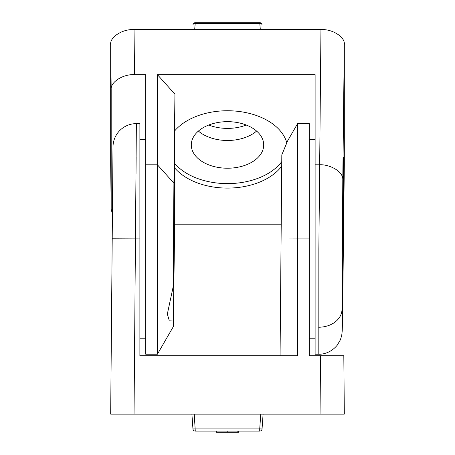 <?xml version="1.0" encoding="UTF-8"?>
<svg xmlns="http://www.w3.org/2000/svg" width="455" height="455" viewBox="0 0 455 455"><rect width="100%" height="100%" fill="white"/><g stroke="black" fill="none" stroke-linecap="round" stroke-linejoin="round"><path stroke-width="0.68" d="M208.743 125.028A36.212 23.279 180 0 0 227.5 128.395A36.212 23.279 180 0 0 246.257 125.028M227.5 140.481A36.212 23.279 0 0 1 198.414 131.074A36.212 23.279 0 0 0 227.5 140.481A36.212 23.279 0 0 0 256.586 131.074A36.212 23.279 0 0 1 227.5 140.481M195.275 22.75L259.725 22.75C260.681 22.574 261.46 23.273 262.052 24.86A2.338 1.621 174.5 0 0 259.725 23.461L195.275 23.461A2.338 1.621 -174.5 0 0 192.948 24.86A2.338 1.621 -174.5 0 0 192.943 24.962L192.948 24.86C193.54 23.273 194.319 22.574 195.275 22.75L194.677 29.581M342.791 298.292L342.24 330.808L341.711 335.534L340.357 339.885L337.195 345.254C330.739 352.943 322.851 354.388 318.813 354.2L315.116 354.2L315.116 74.654L157.407 74.654L157.407 164.801L145.725 164.801L145.725 354.2L157.407 354.2L157.407 164.801L173.912 183.132L174.93 94.162L157.407 74.654M174.93 168.225L173.327 326.633L174.93 204.67L174.93 168.225A60.162 38.675 180 0 0 227.5 188.091A60.162 38.675 180 0 0 281.725 166.172M173.179 319.95L169.135 320.183L167.338 314.052L173.179 286.707L174.93 130.608L174.93 94.162M286.792 142.864A60.162 38.675 180 0 0 227.5 110.747A60.162 38.675 180 0 0 174.93 130.608M174.561 163.317A60.162 38.675 180 0 0 227.5 183.615A60.162 38.675 180 0 0 281.764 161.644M173.327 326.633L157.407 354.2M343.337 157.134L343.252 238.909L342.245 320.684L342.336 238.909L343.337 157.134M227.5 168.219A36.212 23.279 0 0 1 191.288 144.94A36.212 23.279 0 0 1 227.5 121.661A36.212 23.279 0 0 1 263.712 144.94A36.212 23.279 0 0 1 227.5 168.219M318.813 354.2L318.858 248.959L320.957 29.581L134.043 29.581C122.48 28.91 109.632 37.168 110.679 44.596L110.679 164.966M112.425 213.987L111.185 209.277L111.185 89.669C110.144 82.241 122.992 73.983 134.549 74.654L145.725 74.654L145.725 164.801M281.218 224.184L174.709 224.184M318.625 327.23A23.364 17.899 -0 0 0 341.989 309.485L342.791 179.901C343.4 170.67 328.118 164.045 319.427 164.801L315.116 164.801M344.321 164.966L342.791 298.082C342.302 337.417 342.035 341.216 341.989 309.485M344.321 164.858L344.321 44.596C345.368 37.168 332.52 28.91 320.957 29.581M173.912 183.132L173.179 286.707M145.725 139.611L139.884 139.611M145.725 338.207L139.884 338.207M281.088 238.966L281.821 154.814L287.662 140.817L297.593 123.618L297.593 238.909L281.088 238.966L280.07 355.73L281.821 154.814L285.865 145.054M280.07 355.73L281.258 219.344M136.375 123.618A23.364 23.364 0 0 0 113.011 146.777L112.209 238.801L112.92 157.134L112.209 238.801L139.884 238.909L139.884 123.618L136.375 123.618L134.043 414.141L344.321 414.141L343.815 355.73L309.275 355.73L309.275 123.618L297.593 123.618M309.275 238.909L297.593 238.909L297.593 355.73L139.884 355.73L139.884 238.909M136.022 174.1L136.142 156.998M112.209 238.801L110.679 414.141L134.043 414.141L116.52 414.141M343.815 355.73L320.451 355.73L320.957 414.141L338.48 414.141M191.908 414.141L192.943 428.906A2.338 2.338 0 0 0 195.275 431.084L259.725 431.084A2.338 2.338 0 0 0 262.057 428.906L263.092 414.141L262.057 428.906L259.725 428.906L260.76 414.141M192.943 428.906L259.725 428.906L259.725 431.084M216.267 431.084L216.267 432.25L227.221 432.25L227.221 431.084L237.834 431.084L237.834 432.25L238.733 432.25L238.733 431.084M217.166 431.084L217.536 431.084M227.324 432.25L237.834 432.25M231.515 431.084L227.324 431.084M260.323 29.581L259.725 22.75M134.043 29.581L134.549 74.654M110.679 44.596L111.185 89.669M342.791 179.901L344.321 44.596M344.321 164.744L342.791 298.082M111.185 209.163L110.679 164.744M194.239 414.141L195.275 431.084M111.185 209.277L110.679 164.858M309.275 139.611L315.116 139.611M309.275 338.207L315.116 338.207"/></g></svg>
